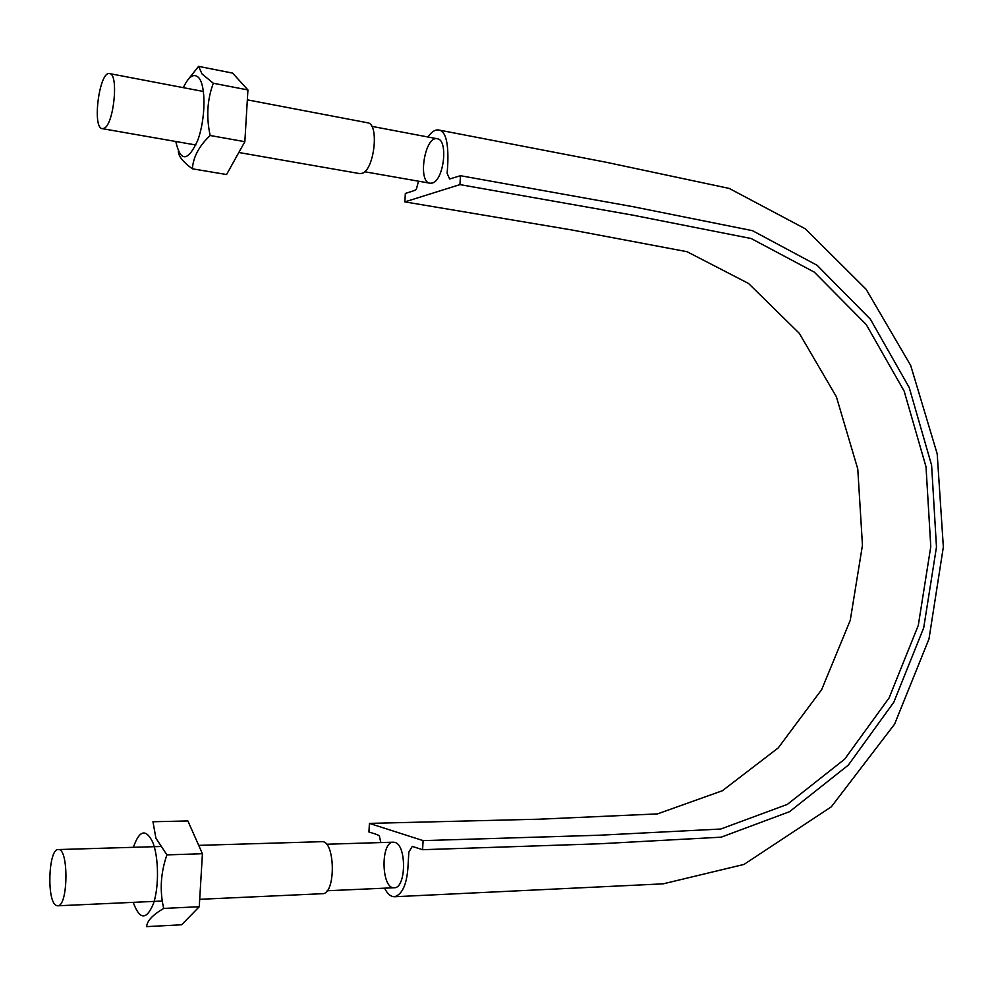 <?xml version="1.0" encoding="UTF-8"?>
<svg xmlns="http://www.w3.org/2000/svg" width="993" height="993" viewBox="0 0 993 993"><rect width="100%" height="100%" fill="white"/><g stroke="black" fill="none" stroke-linecap="round" stroke-linejoin="round"><path stroke-width="1.49" d="M432.265 183.047L430.031 183.221C417.358 182.166 424.867 135.557 437.255 138.759C448.563 139.541 443.921 180.478 432.265 183.047M418.5 181.198L416.551 188.533C415.881 190.271 415.546 190.184 405.343 193.449L404.871 201.877L459.958 184.611L632.653 215.121L751.18 238.531L814.272 272.119L866.244 324.562L904.151 391.118L926.022 466.847L930.776 546.634L918.302 625.354L889.107 697.905L844.646 759.186L787.362 804.392L720.732 829.031L599.511 835.225L423.105 840.612L422.596 849.698L599.052 843.802L721.166 837.173L789.547 811.691L848.283 765.156L893.824 702.2L923.713 627.775L936.473 547.056L931.608 465.245L909.228 387.568L870.414 319.249L817.152 265.317L752.433 230.661L633.1 206.705L460.454 175.711L459.958 184.611M427.971 136.997C431.533 131.784 435.145 129.45 438.794 130.009C451.654 131.746 447.16 172.025 447.111 173.303L449.618 179.001L460.454 175.711M404.871 201.877L571.856 229.979L687.032 251.701L748.523 283.452L799.278 333.288L836.367 396.716L857.778 469.006L862.458 545.207L850.244 620.377L821.683 689.576L778.239 747.903L722.358 790.751L657.478 813.9L539.82 819.175L369.421 823.396L368.937 831.997C376.856 834.331 380.356 835.821 379.425 836.441L380.865 842.573M394.929 842.412C406.82 845.08 406.174 888.561 394.209 887.742C381.225 889.145 380.393 841.419 393.365 842.188L394.929 842.412M369.421 823.396L423.105 840.612M384.576 888.176C387.419 893.886 390.733 896.741 394.494 896.741C401.954 894.556 406.398 885.334 407.838 869.086L408.843 852.118L412.256 846.396L422.596 849.698M199.705 899.31L322.415 893.7C336.13 894.408 335.299 839.817 321.695 841.679L198.712 845.366M56.117 905.38L57.656 905.802C68.318 906.758 68.852 847.65 58.239 849.561C48.533 848.494 46.497 900.924 56.117 905.38M238.829 152.5L359.59 173.589L361.986 173.341C374.349 170.349 379.562 123.604 367.584 122.784L247.344 99.859M104.153 128.283C113.872 124.41 118.949 73.805 109.615 73.606C99.449 70.54 91.84 128.109 102.279 128.656L104.153 128.283M213.321 83.251L247.927 89.953L232.635 73.11L198.575 66.37L202.038 73.966L213.321 83.251C207.202 99.672 206.159 117.087 210.168 135.507C199.109 145.934 193.188 157.031 192.394 168.81C183.295 162.244 178.616 156.472 178.38 151.519M183.32 87.657C188.72 76.3 193.834 72.948 198.674 77.628C206.122 85.708 205.613 119.359 197.669 140.522C187.814 161.834 180.515 162.157 175.773 141.49M187.416 80.408L198.575 66.37M247.927 89.953L244.849 141.689L226.565 174.532L192.394 168.81M244.849 141.689L210.168 135.507M166.911 854.874L202.423 853.732L187.888 820.95L152.959 821.745L155.926 838.241L166.911 854.874C160.643 872.872 159.575 890.721 163.696 908.421C152.748 914.851 147.051 920.921 146.629 926.63L181.669 924.768L199.258 906.721L163.696 908.421M133.397 847.314C139.305 830.297 145.686 828.447 152.537 841.779C158.681 856.189 159.215 886.377 153.543 903.407C146.455 920.412 139.678 920.064 133.211 902.352M202.423 853.732L199.258 906.721M438.794 130.009L605.804 162.182L729.222 188.422L805.41 228.874L866.132 289.286L910.668 365.412L937.193 453.826L943.35 546.957L928.976 639.008L894.581 724.17L831.29 806.85L744.018 864.419L663.15 883.844L394.494 896.741M430.031 183.221L364.58 171.739M437.255 138.759L371.742 126.334M394.209 887.742L327.144 890.758M393.365 842.188L326.474 844.236M57.656 905.802L162.306 901.023M58.239 849.561L160.432 846.508M102.279 128.656L195.844 144.99M109.615 73.606L203.441 91.493"/></g></svg>
